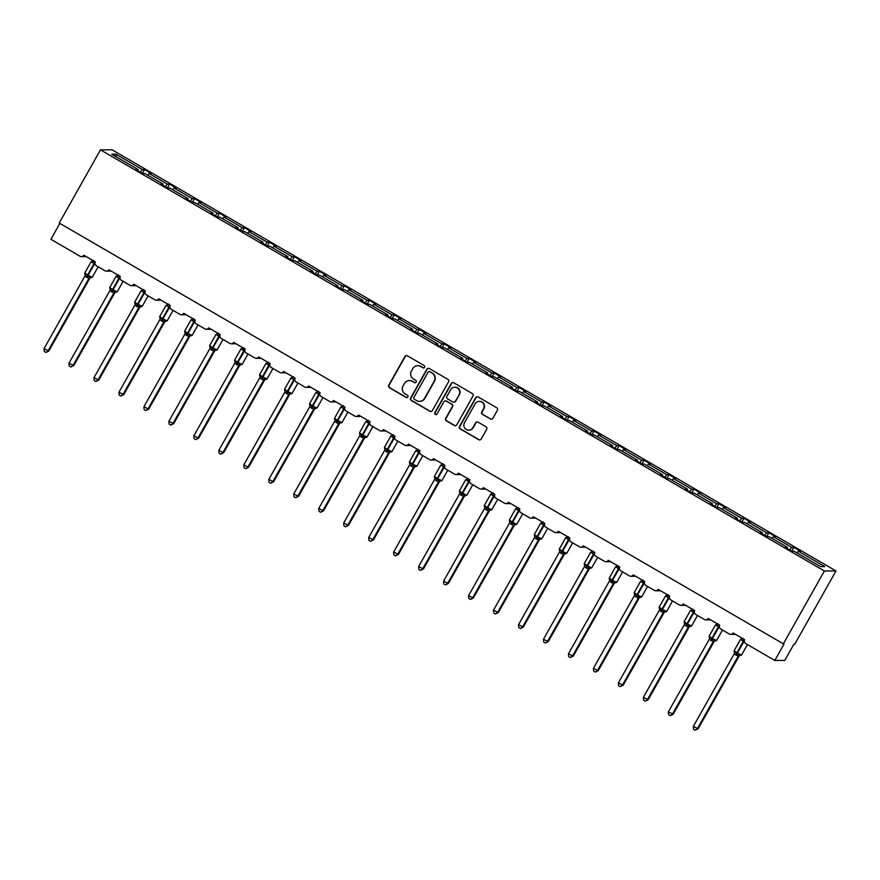 <?xml version="1.0" encoding="UTF-8"?>
<svg xmlns="http://www.w3.org/2000/svg" width="880" height="880" viewBox="0 0 880 880"><rect width="100%" height="100%" fill="white"/><g stroke="black" fill="none" stroke-linecap="round" stroke-linejoin="round"><path stroke-width="1.32" d="M424.567 367.279A1.287 1.265 -90.2 0 0 424.094 365.519L407.396 355.806A1.837 1.815 -90.2 0 0 404.932 356.488L388.74 385.22A1.837 1.815 -90.2 0 0 389.411 387.728L406.098 397.441A1.287 1.265 -90.2 0 0 407.836 396.968A1.287 1.265 -90.2 0 0 407.363 395.208L405.196 393.954A5.885 5.797 -90.2 0 1 403.051 385.924L404.404 383.526A5.885 5.797 -90.2 0 1 412.313 381.337L414.469 382.602A1.287 1.265 -90.2 0 0 416.196 382.118A1.287 1.265 -90.2 0 0 415.723 380.369L413.567 379.104A5.885 5.797 -90.2 0 1 411.422 371.074L412.764 368.676A5.885 5.797 -90.2 0 1 420.673 366.498L422.829 367.752A1.287 1.265 -90.2 0 0 424.567 367.279M490.391 419.034A1.837 1.815 -90.2 0 0 492.855 418.352L497.398 410.289A1.837 1.815 -90.2 0 0 496.727 407.77L478.192 396.99A1.837 1.815 -90.2 0 0 475.717 397.672L459.525 426.404A1.837 1.815 -90.2 0 0 460.196 428.912L478.742 439.703A1.837 1.815 -90.2 0 0 481.206 439.021L486.695 429.286A1.837 1.815 -90.2 0 0 486.024 426.778L478.093 422.158A1.837 1.815 -90.2 0 0 475.618 422.84L472.901 427.669A4.917 4.84 -90.2 0 1 468.71 430.144A4.917 4.84 -90.2 0 1 464.486 422.774L475.145 403.854A4.917 4.84 -90.2 0 1 479.336 401.379A4.917 4.84 -90.2 0 1 483.56 408.749L481.778 411.906A1.837 1.815 -90.2 0 0 482.449 414.414L490.721 419.034A1.837 1.815 -90.2 0 0 491.458 419.265M100.474 149.842L824.384 571.01L836 570.966L112.09 149.809L100.474 149.842L59.235 223.036L783.97 644.193L774.807 660.462L745.668 643.511A2.816 2.772 89.8 0 1 744.645 639.672L733.117 632.962A2.816 2.772 -90.2 0 1 729.344 634.007L720.698 628.98A2.816 2.772 89.8 0 1 719.675 625.141L708.147 618.442A2.816 2.772 -90.2 0 1 704.374 619.476L695.728 614.449A2.816 2.772 89.8 0 1 694.694 610.61L683.177 603.911A2.816 2.772 -90.2 0 1 679.393 604.956L670.758 599.918A2.816 2.772 89.8 0 1 669.724 596.09L658.196 589.38A2.816 2.772 -90.2 0 1 654.423 590.425L645.777 585.387A2.816 2.772 89.8 0 1 644.754 581.559L633.226 574.849A2.816 2.772 -90.2 0 1 629.453 575.894L620.807 570.867A2.816 2.772 89.8 0 1 619.784 567.028L608.256 560.318A2.816 2.772 -90.2 0 1 604.483 561.363L595.837 556.336A2.816 2.772 89.8 0 1 594.803 552.497L583.275 545.787A2.816 2.772 -90.2 0 1 579.502 546.832L570.856 541.805A2.816 2.772 89.8 0 1 569.833 537.966L558.305 531.267A2.816 2.772 -90.2 0 1 554.532 532.301L545.886 527.274A2.816 2.772 89.8 0 1 544.863 523.435L533.335 516.736A2.816 2.772 -90.2 0 1 529.562 517.77L520.916 512.743A2.816 2.772 89.8 0 1 519.882 508.904L508.365 502.205A2.816 2.772 -90.2 0 1 504.581 503.25L495.935 498.212A2.816 2.772 89.8 0 1 494.912 494.384L483.384 487.674A2.816 2.772 -90.2 0 1 479.611 488.719L470.965 483.692A2.816 2.772 89.8 0 1 469.942 479.853L458.414 473.143A2.816 2.772 -90.2 0 1 454.641 474.188L445.995 469.161A2.816 2.772 89.8 0 1 444.972 465.322L433.444 458.612A2.816 2.772 -90.2 0 1 429.66 459.657L421.025 454.63A2.816 2.772 89.8 0 1 419.991 450.791L408.463 444.092A2.816 2.772 -90.2 0 1 404.69 445.126L396.044 440.099A2.816 2.772 89.8 0 1 395.021 436.26L383.493 429.561A2.816 2.772 -90.2 0 1 379.72 430.595L371.074 425.568A2.816 2.772 89.8 0 1 370.051 421.729L358.523 415.03A2.816 2.772 -90.2 0 1 354.75 416.075L346.104 411.037A2.816 2.772 89.8 0 1 345.07 407.209L333.542 400.499A2.816 2.772 -90.2 0 1 329.769 401.544L321.123 396.517A2.816 2.772 89.8 0 1 320.1 392.678L308.572 385.968A2.816 2.772 -90.2 0 1 304.799 387.013L296.153 381.986A2.816 2.772 89.8 0 1 295.13 378.147L283.602 371.437A2.816 2.772 -90.2 0 1 279.829 372.482L271.183 367.455A2.816 2.772 89.8 0 1 270.149 363.616L258.632 356.906A2.816 2.772 -90.2 0 1 254.848 357.951L246.202 352.924A2.816 2.772 89.8 0 1 245.179 349.085L233.651 342.386A2.816 2.772 -90.2 0 1 229.878 343.42L221.232 338.393A2.816 2.772 89.8 0 1 220.209 334.554L208.681 327.855A2.816 2.772 -90.2 0 1 204.908 328.9L196.262 323.862A2.816 2.772 89.8 0 1 195.239 320.034L183.711 313.324A2.816 2.772 -90.2 0 1 179.927 314.369L171.292 309.342A2.816 2.772 89.8 0 1 170.258 305.503L158.73 298.793A2.816 2.772 -90.2 0 1 154.957 299.838L146.311 294.811A2.816 2.772 89.8 0 1 145.288 290.972L133.76 284.262A2.816 2.772 -90.2 0 1 129.987 285.307L121.341 280.28A2.816 2.772 89.8 0 1 120.318 276.441L108.79 269.731A2.816 2.772 -90.2 0 1 105.017 270.776L96.371 265.749A2.816 2.772 89.8 0 1 95.337 261.91L83.82 255.211A2.816 2.772 -90.2 0 1 80.036 256.245L50.908 239.294L59.862 223.399M824.384 571.01L783.145 644.193M448.536 381.854A1.837 1.815 -90.2 0 0 447.865 379.346L429.319 368.555A1.837 1.815 -90.2 0 0 426.844 369.237L410.652 397.98A1.837 1.815 -90.2 0 0 411.323 400.488L429.869 411.268A1.837 1.815 -90.2 0 0 432.344 410.586L448.536 381.854M453.75 382.767L472.296 393.558A1.837 1.815 -90.2 0 1 472.967 396.066L456.775 424.809A1.837 1.815 -90.2 0 1 454.3 425.491L446.369 420.871A1.837 1.815 -90.2 0 1 445.698 418.363L452.265 406.703A1.837 1.815 -90.2 0 0 451.594 404.195L446.325 401.137A1.837 1.815 -90.2 0 0 443.861 401.819L437.019 413.952A1.287 1.265 -90.2 0 1 435.919 414.601A1.287 1.265 -90.2 0 1 434.819 412.665L451.286 383.449A1.837 1.815 -90.2 0 1 453.75 382.767M797.049 552.926L798.347 551.232L824.758 566.599L820.578 566.621L794.167 551.254L791.934 551.254L785.213 547.349L787.435 547.338L787.05 548.416M791.703 551.122L793.848 547.316L791.626 547.327L773.366 536.701L772.068 538.395M789.635 549.912L791.626 547.327M787.435 547.338L769.186 536.723L766.964 536.734L760.243 532.818L762.465 532.807L762.08 533.885M766.733 536.591L768.867 532.785L766.645 532.796L748.396 522.181L747.098 523.864M764.654 535.392L766.645 532.796M762.465 532.807L744.216 522.192L741.994 522.203L735.273 518.287L737.495 518.276L737.11 519.354M741.752 522.06L743.897 518.254L741.675 518.265L723.426 507.65L722.128 509.344M739.684 520.861L741.675 518.265M737.495 518.276L719.246 507.661L717.024 507.672L710.292 503.756L712.514 503.756L712.129 504.823M716.782 507.529L718.927 503.723L716.705 503.734L698.456 493.119L697.158 494.813M714.714 506.33L716.705 503.734M712.514 503.756L694.265 493.13L692.043 493.141L685.322 489.225L687.544 489.225L687.159 490.303M691.812 492.998L693.957 489.203L691.724 489.203L673.475 478.588L672.177 480.282M689.744 491.799L691.724 489.203M687.544 489.225L669.295 478.599L667.073 478.61L660.352 474.705L662.574 474.694L662.189 475.772M666.831 478.478L668.976 474.672L666.754 474.672L648.505 464.057L647.207 465.751M664.763 477.268L666.754 474.672M662.574 474.694L644.325 464.079L642.103 464.079L635.371 460.174L637.604 460.163L637.208 461.241M641.861 463.947L644.006 460.141L641.784 460.152L623.535 449.526L622.237 451.22M639.793 462.737L641.784 460.152M637.604 460.163L619.355 449.548L617.122 449.548L610.401 445.643L612.623 445.632L612.238 446.71M616.891 449.416L619.036 445.61L616.803 445.621L598.554 435.006L597.256 436.689M614.823 448.206L616.803 445.621M612.623 445.632L594.374 435.017L592.152 435.028L585.431 431.112L587.653 431.101L587.268 432.179M591.91 434.885L594.055 431.079L591.833 431.09L573.584 420.475L572.286 422.169M589.842 433.686L591.833 431.09M587.653 431.101L569.404 420.486L567.182 420.497L560.461 416.581L562.683 416.57L562.287 417.648M566.94 420.354L569.085 416.548L566.863 416.559L548.614 405.944L547.316 407.638M564.872 419.155L566.863 416.559M562.683 416.57L544.434 405.955L542.201 405.966L535.48 402.05L537.702 402.05L537.317 403.117M541.97 405.823L544.115 402.028L541.893 402.028L523.644 391.413L522.335 393.107M539.902 404.624L541.893 402.028M537.702 402.05L519.453 391.424L517.231 391.435L510.51 387.53L512.732 387.519L512.347 388.597M517 391.303L519.134 387.497L516.912 387.497L498.663 376.882L497.365 378.576M514.921 390.093L516.912 387.497M512.732 387.519L494.483 376.904L492.261 376.904L485.54 372.999L487.762 372.988L487.377 374.066M492.019 376.772L494.164 372.966L491.942 372.977L473.693 362.351L472.395 364.045M489.951 375.562L491.942 372.977M487.762 372.988L469.513 362.373L467.291 362.373L460.559 358.468L462.792 358.457L462.396 359.535M467.049 362.241L469.194 358.435L466.972 358.446L448.723 347.831L447.425 349.514M464.981 361.031L466.972 358.446M462.792 358.457L444.532 347.842L442.31 347.853L435.589 343.937L437.811 343.926L437.426 345.004M442.079 347.71L444.224 343.904L441.991 343.915L423.742 333.3L422.444 334.994M440.011 346.511L441.991 343.915M437.811 343.926L419.562 333.311L417.34 333.322L410.619 329.406L412.841 329.395L412.456 330.473M417.098 333.179L419.243 329.373L417.021 329.384L398.772 318.769L397.474 320.463M415.03 331.98L417.021 329.384M412.841 329.395L394.592 318.78L392.37 318.791L385.638 314.875L387.871 314.875L387.475 315.942M392.128 318.648L394.273 314.842L392.051 314.853L373.802 304.238L372.504 305.932M390.06 317.449L392.051 314.853M387.871 314.875L369.622 304.249L367.389 304.26L360.668 300.344L362.89 300.344L362.505 301.422M367.158 304.128L369.303 300.322L367.07 300.322L348.821 289.707L347.523 291.401M365.09 302.918L367.07 300.322M362.89 300.344L344.641 289.729L342.419 289.729L335.698 285.824L337.92 285.813L337.535 286.891M342.177 289.597L344.322 285.791L342.1 285.802L323.851 275.176L322.553 276.87M340.109 288.387L342.1 285.802M337.92 285.813L319.671 275.198L317.449 275.198L310.728 271.293L312.95 271.282L312.565 272.36M317.207 275.066L319.352 271.26L317.13 271.271L298.881 260.645L297.583 262.339M315.139 273.856L317.13 271.271M312.95 271.282L294.701 260.667L292.468 260.678L285.747 256.762L287.969 256.751L287.584 257.829M292.237 260.535L294.382 256.729L292.16 256.74L273.911 246.125L272.602 247.819M290.169 259.336L292.16 256.74M287.969 256.751L269.72 246.136L267.498 246.147L260.777 242.231L262.999 242.22L262.614 243.298M267.267 246.004L269.401 242.198L267.179 242.209L248.93 231.594L247.632 233.288M265.199 244.805L267.179 242.209M262.999 242.22L244.75 231.605L242.528 231.616L235.807 227.7L238.029 227.7L237.644 228.767M242.286 231.473L244.431 227.667L242.209 227.678L223.96 217.063L222.662 218.757M240.218 230.274L242.209 227.678M238.029 227.7L219.78 217.074L217.558 217.085L210.826 213.169L213.059 213.169L212.663 214.247M217.316 216.942L219.461 213.147L217.239 213.147L198.99 202.532L197.692 204.226M215.248 215.743L217.239 213.147M213.059 213.169L194.799 202.543L192.577 202.554L185.856 198.649L188.078 198.638L187.693 199.716M192.346 202.422L194.491 198.616L192.258 198.627L174.009 188.001L172.711 189.695M190.278 201.212L192.258 198.627M188.078 198.638L169.829 188.023L167.607 188.023L160.886 184.118L163.108 184.107L162.723 185.185M167.365 187.891L169.51 184.085L167.288 184.096L149.039 173.47L151.261 173.47L144.54 169.554L142.318 169.565L115.907 154.198L116.27 156.86M165.297 186.681L167.288 184.096M163.108 184.107L144.859 173.492L142.637 173.503L135.905 169.587L138.138 169.576L137.742 170.654M142.395 173.36L144.54 169.554M140.327 172.161L142.318 169.565M774.807 660.462L784.762 660.429L793.925 644.16L794.761 644.16L836 570.966M793.848 547.316L800.569 551.232L798.347 551.232M768.867 532.785L775.599 536.701L773.366 536.701M743.897 518.254L750.618 522.17L748.396 522.181M718.927 503.723L725.648 507.639L723.426 507.65M693.957 489.203L700.678 493.108L698.456 493.119M668.976 474.672L675.697 478.577L673.475 478.588M644.006 460.141L650.727 464.046L648.505 464.057M619.036 445.61L625.757 449.526L623.535 449.526M594.055 431.079L600.787 434.995L598.554 435.006M569.085 416.548L575.806 420.464L573.584 420.475M544.115 402.028L550.836 405.933L548.614 405.944M519.134 387.497L525.866 391.402L523.644 391.413M494.164 372.966L500.885 376.871L498.663 376.882M469.194 358.435L475.915 362.351L473.693 362.351M444.224 343.904L450.945 347.82L448.723 347.831M419.243 329.373L425.964 333.289L423.742 333.3M394.273 314.842L400.994 318.758L398.772 318.769M369.303 300.322L376.024 304.227L373.802 304.238M344.322 285.791L351.054 289.696L348.821 289.707M319.352 271.26L326.073 275.176L323.851 275.176M294.382 256.729L301.103 260.645L298.881 260.645M269.401 242.198L276.133 246.114L273.911 246.125M244.431 227.667L251.152 231.583L248.93 231.594M219.461 213.147L226.182 217.052L223.96 217.063M194.491 198.616L201.212 202.521L198.99 202.532M169.51 184.085L176.231 188.001L174.009 188.001M138.138 169.576L111.716 154.209L115.907 154.198M147.741 175.164L149.039 173.47M423.632 367.906A1.287 1.265 -90.2 0 1 423.17 367.752L421.003 366.498A5.885 5.797 -90.2 0 0 418.11 365.717L417.769 365.717M409.409 380.567L409.739 380.567A5.885 5.797 -90.2 0 1 412.643 381.337L414.799 382.602A1.287 1.265 -90.2 0 0 415.272 382.756M406.659 355.564A1.837 1.815 -90.2 0 0 405.262 356.488L389.07 385.22A1.837 1.815 -90.2 0 0 389.741 387.728L406.439 397.441A1.287 1.265 -90.2 0 0 406.901 397.606M428.582 368.324A1.837 1.815 -90.2 0 0 427.174 369.237L410.982 397.969A1.837 1.815 -90.2 0 0 411.664 400.488L430.199 411.268A1.837 1.815 -90.2 0 0 430.936 411.51M429.792 371.8A1.287 1.265 -90.2 0 0 428.054 372.273L413.842 397.496A1.287 1.265 -90.2 0 0 414.315 399.256L416.592 400.587A5.885 5.797 -90.2 0 0 424.501 398.398L434.214 381.161A5.885 5.797 -90.2 0 0 432.069 373.12L430.122 371.8A1.287 1.265 -90.2 0 0 429.484 371.624L429.154 371.624M419.496 401.357L419.826 401.357A5.885 5.797 -90.2 0 0 424.831 398.398L424.501 398.398M430.122 371.8L432.399 373.12A5.885 5.797 -90.2 0 1 434.544 381.15L424.831 398.398M445.423 400.895L445.753 400.895A1.837 1.815 -90.2 0 1 446.655 401.137L451.924 404.195A1.837 1.815 -90.2 0 1 452.595 406.703L446.028 418.363A1.837 1.815 -90.2 0 0 446.699 420.871L454.63 425.491A1.837 1.815 -90.2 0 0 455.378 425.722M453.013 382.536A1.837 1.815 -90.2 0 0 451.616 383.449L435.149 412.665A1.287 1.265 -90.2 0 0 436.095 414.59M459.074 394.614A4.917 4.84 -90.2 0 0 454.861 387.244A4.917 4.84 -90.2 0 0 450.67 389.719L446.919 396.385A1.837 1.815 -90.2 0 0 447.59 398.904L452.848 401.962A1.837 1.815 -90.2 0 0 455.323 401.28L459.404 394.614A4.917 4.84 -90.2 0 0 455.191 387.244L454.861 387.244M453.761 402.204L454.091 402.204A1.837 1.815 -90.2 0 0 455.653 401.28L455.323 401.28M459.404 394.614L455.653 401.28M479.336 401.379L479.666 401.379A4.917 4.84 -90.2 0 1 483.89 408.749L482.108 411.906A1.837 1.815 -90.2 0 0 482.779 414.414L490.721 419.034M468.71 430.144L469.04 430.144A4.917 4.84 -90.2 0 0 473.231 427.669L472.901 427.669M477.345 421.916A1.837 1.815 -90.2 0 0 475.948 422.84L473.231 427.669M477.444 396.748A1.837 1.815 -90.2 0 0 476.047 397.672L459.855 426.404A1.837 1.815 -90.2 0 0 460.526 428.912L479.072 439.703A1.837 1.815 -90.2 0 0 479.809 439.934M48.829 351.021L45.859 352.44L48.004 351.021L88.913 278.432L84.909 276.1L44 348.689L48.829 351.021L89.694 278.498L88.869 278.509A2.057 1.991 175.3 0 1 90.739 277.541L87.23 275.759L93.962 263.637L91.234 261.635M89.738 278.421L89.694 278.498A2.057 1.881 50.3 0 1 90.123 277.948L92.257 277.277L98.164 266.794M85.503 274.142L87.23 275.759L86.526 277.365M84.821 273.02L88.033 275.297L94.952 263.186L91.905 262.119L92.686 261.393M93.687 260.513L91.905 262.119M88.913 278.432L90.475 276.826M85.316 273.823L85.162 274.989A2.057 1.991 175.3 0 1 85.162 275.165M45.859 352.44L44.264 351.505L44 348.689M73.81 365.552L70.829 366.96L72.974 365.552L113.883 292.952L109.879 290.631L68.97 363.22L73.81 365.552L114.664 293.029L113.839 293.04A2.057 1.991 175.3 0 1 115.709 292.072L112.2 290.279L118.943 278.168L116.215 276.166M114.708 292.952L114.664 293.029A2.057 1.881 50.3 0 1 115.104 292.479A2.057 1.881 50.3 0 1 115.104 292.468L117.227 291.808L123.134 281.325M110.484 288.673L112.2 290.279L111.507 291.896M109.791 287.551L113.003 289.828L119.922 277.717L116.886 276.65L117.667 275.924M118.657 275.044L116.886 276.65M113.883 292.952L115.456 291.357M110.286 288.343L110.132 289.52A2.057 1.991 175.3 0 1 110.143 289.696M70.829 366.96L69.234 366.036L68.97 363.22M98.78 380.072L95.81 381.491L97.944 380.083L138.853 307.483L134.849 305.151L93.951 377.751L98.78 380.072L139.645 307.549L138.809 307.571A2.057 1.991 175.3 0 1 140.679 306.603L137.181 304.81L143.913 292.699L141.185 290.686M139.689 307.483L139.645 307.549A2.057 1.881 50.3 0 1 140.074 306.999L142.197 306.339L148.104 295.856M135.454 303.193L137.181 304.81L136.477 306.416M134.772 302.082L137.973 304.359L144.903 292.248L141.856 291.17L142.637 290.444M143.627 289.575L141.856 291.17M138.853 307.483L140.426 305.877M135.256 302.874L135.102 304.051A2.057 1.991 175.3 0 1 135.113 304.216M95.81 381.491L94.204 380.567L93.951 377.751M123.75 394.603L120.78 396.022L122.925 394.603L163.79 322.091L159.819 319.682L118.921 392.282L123.75 394.603L164.615 322.08L163.79 322.102A2.057 1.991 175.3 0 1 165.649 321.134L162.151 319.341L168.883 307.23L166.155 305.217M164.659 322.014L164.615 322.08A2.057 1.881 50.3 0 1 165.044 321.53L167.178 320.87L173.085 310.376M160.424 317.724L162.151 319.341L161.447 320.947M159.742 316.602L162.954 318.89L169.873 306.768L166.826 305.701L167.607 304.975M168.608 304.095L166.826 305.701M163.823 322.014L165.396 320.408M160.237 317.405L160.083 318.582A2.057 1.991 175.3 0 1 160.083 318.747M120.78 396.022L119.174 395.087L118.921 392.282M148.72 409.134L145.75 410.553L147.895 409.134L188.804 336.545L184.8 334.213L143.891 406.813L148.72 409.134L189.585 336.611L188.76 336.622A2.057 1.991 175.3 0 1 190.63 335.665L187.121 333.872L193.864 321.75L191.136 319.748M189.629 336.545L189.585 336.611A2.057 1.881 50.3 0 1 190.025 336.061L192.148 335.39L198.055 324.907M185.394 332.255L187.121 333.872L186.428 335.478M184.712 331.133L187.924 333.421L194.843 321.299L191.807 320.232L192.588 319.506M193.578 318.626L191.807 320.232M188.804 336.545L190.366 334.939M185.207 331.936L185.053 333.102A2.057 1.991 175.3 0 1 185.053 333.278M145.75 410.553L144.155 409.618L143.891 406.813M173.701 423.665L170.72 425.084L172.865 423.665L213.774 351.076L209.77 348.744L168.861 421.333L173.701 423.665L214.566 351.142L213.73 351.142M210.375 346.786L212.102 348.403L218.834 336.281L216.106 334.279M211.398 350.009L212.102 348.403L215.6 350.196A2.057 1.991 175.3 0 0 213.73 351.153M209.693 345.664L212.894 347.952L219.846 335.808L216.777 334.763L217.558 334.037M218.548 333.157L216.777 334.763M213.774 351.076L215.347 349.47M210.177 346.467L210.023 347.633A2.057 1.991 175.3 0 1 210.034 347.809M170.72 425.084L169.125 424.149L168.861 421.333M198.671 438.196L195.701 439.615L197.846 438.196L238.744 365.607L234.74 363.275L193.842 435.864L198.671 438.196L239.536 365.673L238.711 365.684A2.057 1.991 175.3 0 1 240.57 364.716L237.072 362.934L243.804 350.812L241.076 348.81M239.58 365.596L239.536 365.673A2.057 1.881 50.3 0 1 239.965 365.123L242.099 364.452L248.006 353.969M235.345 361.317L237.072 362.934L236.368 364.54M234.663 360.195L237.875 362.483L244.816 350.328L241.747 349.294L242.528 348.568M243.529 347.688L241.747 349.294M238.744 365.607L240.317 364.001M235.158 360.998L234.993 362.164A2.057 1.991 175.3 0 1 235.004 362.34M195.701 439.615L194.095 438.68L193.842 435.864M223.641 452.727L220.671 454.135L222.816 452.727L263.725 380.127L259.721 377.806L218.812 450.395L223.641 452.727L264.506 380.204L263.681 380.215A2.057 1.991 175.3 0 1 265.551 379.247L262.042 377.454L268.774 365.343L266.046 363.341M264.55 380.127L264.506 380.204A2.057 1.881 50.3 0 1 264.946 379.654L267.069 378.983L272.976 368.5M260.315 375.848L262.042 377.454L261.349 379.071M259.633 374.726L262.845 377.003L269.797 364.859L266.717 363.825L267.498 363.099M268.499 362.219L266.717 363.825M263.725 380.127L265.287 378.532M260.128 375.529L259.974 376.695A2.057 1.991 175.3 0 1 259.974 376.871M220.671 454.135L219.076 453.211L218.812 450.395M248.622 467.247L245.641 468.666L247.786 467.258L288.695 394.658L284.691 392.326L243.782 464.926L248.622 467.247L289.487 394.735L288.651 394.746A2.057 1.991 175.3 0 1 290.521 393.778L287.023 391.985L293.755 379.874L291.027 377.872M289.52 394.658L289.487 394.735A2.057 1.881 50.3 0 1 289.916 394.174L292.039 393.514L297.946 383.031M285.296 390.368L287.023 391.985L286.319 393.591M284.614 389.257L287.815 391.534L294.734 379.423L291.698 378.345L292.479 377.619M293.469 376.75L291.698 378.345M288.695 394.658L290.268 393.052M285.098 390.049L284.944 391.226A2.057 1.991 175.3 0 1 284.955 391.391M245.641 468.666L244.046 467.742L243.782 464.926M273.592 481.778L270.622 483.197L272.767 481.789L313.665 409.189L309.661 406.857L268.763 479.457L273.592 481.778L314.457 409.255L313.621 409.277A2.057 1.991 175.3 0 1 315.491 408.309L311.993 406.516L318.725 394.405L315.997 392.392M314.501 409.189L314.457 409.255A2.057 1.881 50.3 0 1 314.886 408.705L317.02 408.045L322.927 397.562M310.266 404.899L311.993 406.516L311.289 408.122M309.584 403.777L312.785 406.065L319.715 393.954L316.668 392.876L317.449 392.15M318.45 391.27L316.668 392.876M313.665 409.189L315.238 407.583M310.079 404.58L309.914 405.757A2.057 1.991 175.3 0 1 309.925 405.922M270.622 483.197L269.016 482.273L268.763 479.457M298.562 496.309L295.592 497.728L297.737 496.309L338.646 423.72L334.642 421.388L293.733 493.988L298.562 496.309L339.427 423.786L338.602 423.797A2.057 1.991 175.3 0 1 340.472 422.84L336.963 421.047L343.695 408.925L340.967 406.923M339.471 423.72L339.427 423.786A2.057 1.881 50.3 0 1 339.856 423.236L341.99 422.565L347.897 412.082M335.236 419.43L336.963 421.047L336.259 422.653M334.554 418.308L337.766 420.596L344.685 408.474L341.638 407.407L342.419 406.681M343.42 405.801L341.638 407.407M338.646 423.72L340.208 422.114M335.049 419.111L334.895 420.277A2.057 1.991 175.3 0 1 334.895 420.453M295.592 497.728L293.997 496.793L293.733 493.988M323.543 510.84L320.562 512.259L322.707 510.84L363.616 438.251L359.612 435.919L318.703 508.519L323.543 510.84L364.397 438.317L363.572 438.317M360.206 433.961L361.933 435.578L368.676 423.456L365.948 421.454M361.24 437.184L361.933 435.578L365.442 437.371A2.057 1.991 175.3 0 0 363.572 438.328M359.524 432.839L362.736 435.127L369.655 423.005L366.619 421.938L367.4 421.212M368.39 420.332L366.619 421.938M363.616 438.251L365.189 436.645M360.019 433.642L359.865 434.808A2.057 1.991 175.3 0 1 359.876 434.984M320.562 512.259L318.967 511.324L318.703 508.519M348.513 525.371L345.543 526.79L347.677 525.371L388.586 452.782L384.582 450.45L343.684 523.039L348.513 525.371L389.378 452.848L388.542 452.859A2.057 1.991 175.3 0 1 390.412 451.902L386.914 450.109L393.646 437.987L390.918 435.985M385.187 448.492L386.914 450.109L386.21 451.715M384.505 447.37L387.706 449.658L394.636 437.536L391.589 436.469L392.37 435.743M393.36 434.863L391.589 436.469M388.586 452.782L390.159 451.176M384.989 448.173L384.835 449.339A2.057 1.991 175.3 0 1 384.846 449.515M345.543 526.79L343.937 525.855L343.684 523.039M373.483 539.902L370.513 541.31L372.658 539.902L413.523 467.379L409.552 464.981L368.654 537.57L373.483 539.902L414.348 467.379L413.523 467.39A2.057 1.991 175.3 0 1 415.382 466.422L411.884 464.629L418.616 452.518L415.888 450.516M410.157 463.023L411.884 464.629L411.18 466.246M409.475 461.901L412.687 464.178L419.606 452.067L416.559 451L417.34 450.274M418.341 449.394L416.559 451M413.556 467.302L415.129 465.707M409.97 462.704L409.816 463.87A2.057 1.991 175.3 0 1 409.816 464.046M370.513 541.31L368.907 540.386L368.654 537.57M398.453 554.422L395.483 555.841L397.628 554.433L438.537 481.833L434.533 479.501L393.624 552.101L398.453 554.422L439.318 481.91L438.493 481.921A2.057 1.991 175.3 0 1 440.363 480.953L436.854 479.16L443.597 467.049L440.858 465.047M435.127 477.543L436.854 479.16L436.161 480.766M434.445 476.432L437.657 478.709L444.576 466.598L441.54 465.52L442.31 464.794M443.311 463.925L441.54 465.52M438.537 481.833L440.099 480.227M434.94 477.224L434.786 478.401A2.057 1.991 175.3 0 1 434.786 478.577M395.483 555.841L393.888 554.917L393.624 552.101M423.434 568.953L420.453 570.372L422.598 568.964L463.507 496.364L459.503 494.032L418.594 566.632L423.434 568.953L464.299 496.43L463.463 496.452A2.057 1.991 175.3 0 1 465.333 495.484L461.835 493.691L468.567 481.58L465.839 479.567M460.108 492.074L461.835 493.691L461.131 495.297M459.426 490.952L462.627 493.24L469.546 481.129L466.51 480.051L467.291 479.325M468.281 478.445L466.51 480.051M463.507 496.364L465.08 494.758M459.91 491.755L459.756 492.932A2.057 1.991 175.3 0 1 459.767 493.097M420.453 570.372L418.858 569.448L418.594 566.632M448.404 583.484L445.434 584.903L447.579 583.484L488.444 510.972L484.473 508.563L443.575 581.163L448.404 583.484L489.269 510.961L488.444 510.972A2.057 1.991 175.3 0 1 490.303 510.015L486.805 508.222L493.537 496.111L490.809 494.098M489.313 510.895L489.269 510.961A2.057 1.881 50.3 0 1 489.698 510.411L491.832 509.751L497.739 499.257M485.078 506.605L486.805 508.222L486.101 509.828M484.396 505.483L487.608 507.771L494.527 495.649L491.48 494.582L492.261 493.856M493.262 492.976L491.48 494.582M488.477 510.895L490.05 509.289M484.891 506.286L484.726 507.463A2.057 1.991 175.3 0 1 484.737 507.628M445.434 584.903L443.828 583.968L443.575 581.163M473.374 598.015L470.404 599.434L472.549 598.015L513.458 525.426L509.454 523.094L468.545 595.694L473.374 598.015L514.239 525.492L513.414 525.492M510.048 521.136L511.775 522.753L518.507 510.631L515.779 508.629M511.082 524.359L511.775 522.753L515.284 524.546A2.057 1.991 175.3 0 0 513.414 525.503M509.366 520.014L512.578 522.302L519.497 510.18L516.45 509.113L517.231 508.387M518.232 507.507L516.45 509.113M513.458 525.426L515.02 523.82M509.861 520.817L509.707 521.983A2.057 1.991 175.3 0 1 509.707 522.159M470.404 599.434L468.809 598.499L468.545 595.694M498.355 612.546L495.374 613.965L497.519 612.546L538.428 539.957L534.424 537.625L493.515 610.214L498.355 612.546L539.22 540.023L538.384 540.034A2.057 1.991 175.3 0 1 540.254 539.077L536.756 537.284L543.488 525.162L540.76 523.16M539.253 539.946L539.22 540.023A2.057 1.881 50.3 0 1 539.649 539.473L541.772 538.802L547.679 528.319M535.029 535.667L536.756 537.284L536.052 538.89M534.336 534.545L537.548 536.833L544.467 524.711L541.431 523.644L542.212 522.918M543.202 522.038L541.431 523.644M538.428 539.957L540.001 538.351M534.831 535.348L534.677 536.514A2.057 1.991 175.3 0 1 534.688 536.69M495.374 613.965L493.779 613.03L493.515 610.214M523.325 627.077L520.355 628.485L522.5 627.077L563.398 554.477L559.394 552.156L518.496 624.745L523.325 627.077L564.19 554.554L563.354 554.565A2.057 1.991 175.3 0 1 565.224 553.597L561.726 551.804L568.458 539.693L565.73 537.691M564.234 554.477L564.19 554.554A2.057 1.881 50.3 0 1 564.619 554.004L566.742 553.333L572.66 542.85M559.999 550.198L561.726 551.804L561.022 553.421M559.317 549.076L562.518 551.353L569.47 539.209L566.401 538.175L567.182 537.449M568.183 536.569L566.401 538.175M563.398 554.477L564.971 552.882M559.812 549.879L559.647 551.045A2.057 1.991 175.3 0 1 559.658 551.221M520.355 628.485L518.749 627.561L518.496 624.745M548.295 641.597L545.325 643.016L547.47 641.608L588.379 569.008L584.364 566.676L543.466 639.276L548.295 641.597L589.16 569.085L588.335 569.096A2.057 1.991 175.3 0 1 590.205 568.128L586.696 566.335L593.428 554.224L590.7 552.222M589.204 569.008L589.16 569.085A2.057 1.881 50.3 0 1 589.589 568.524L591.723 567.864L597.63 557.381M584.969 564.729L586.696 566.335L585.992 567.952M584.287 563.607L587.499 565.884L594.418 553.773L591.371 552.695L592.152 551.969M593.153 551.1L591.371 552.695M588.379 569.008L589.941 567.413M584.782 564.399L584.628 565.576A2.057 1.991 175.3 0 1 584.628 565.752M545.325 643.016L543.73 642.092L543.466 639.276M573.276 656.128L570.295 657.547L572.44 656.139L613.349 583.539L609.345 581.207L568.436 653.807L573.276 656.128L614.13 583.605L613.305 583.627A2.057 1.991 175.3 0 1 615.175 582.659L611.666 580.866L618.409 568.755L615.681 566.742M614.174 583.539L614.13 583.605A2.057 1.881 50.3 0 1 614.57 583.055L616.693 582.395L622.6 571.912M609.939 579.249L611.666 580.866L610.973 582.472M609.257 578.127L612.469 580.415L619.388 568.304L616.352 567.226L617.133 566.5M618.123 565.631L616.352 567.226M613.349 583.539L614.922 581.933M609.752 578.93L609.598 580.107A2.057 1.991 175.3 0 1 609.609 580.272M570.295 657.547L568.7 656.623L568.436 653.807M598.246 670.659L595.276 672.078L597.41 670.659L638.319 598.07L634.315 595.738L593.417 668.338L598.246 670.659L639.111 598.136L638.275 598.147A2.057 1.991 175.3 0 1 640.145 597.19L636.647 595.397L643.379 583.286L640.651 581.273M639.155 598.07L639.111 598.136A2.057 1.881 50.3 0 1 639.54 597.586L641.663 596.926L647.57 586.432M634.92 593.78L636.647 595.397L635.943 597.003M634.238 592.658L637.439 594.946L644.369 582.824L641.322 581.757L642.103 581.031M643.093 580.151L641.322 581.757M638.319 598.07L639.892 596.464M634.722 593.461L634.568 594.638A2.057 1.991 175.3 0 1 634.579 594.803M595.276 672.078L593.67 671.143L593.417 668.338M623.216 685.19L620.246 686.609L622.391 685.19L663.289 612.601L659.285 610.269L618.387 682.869L623.216 685.19L664.081 612.667L663.256 612.667M659.89 608.311L661.617 609.928L668.349 597.806L665.621 595.804M660.913 611.534L661.617 609.928L665.115 611.721A2.057 1.991 175.3 0 0 663.256 612.678M659.208 607.189L662.42 609.477L669.361 597.333L666.292 596.288L667.073 595.562M668.074 594.682L666.292 596.288M663.289 612.601L664.862 610.995M659.703 607.992L659.549 609.158A2.057 1.991 175.3 0 1 659.549 609.334M620.246 686.609L618.64 685.674L618.387 682.869M648.186 699.721L645.216 701.14L647.361 699.721L688.27 627.132L684.266 624.8L643.357 697.389L648.186 699.721L689.051 627.198L688.226 627.209A2.057 1.991 175.3 0 1 690.096 626.252L686.587 624.459L693.33 612.337L690.591 610.335M689.095 627.121L689.051 627.198A2.057 1.881 50.3 0 1 689.491 626.648L691.614 625.977L697.521 615.494M684.86 622.842L686.587 624.459L685.894 626.065M684.178 621.72L687.39 624.008L694.342 611.853L691.273 610.819L692.043 610.093M693.044 609.213L691.273 610.819M688.27 627.132L689.832 625.526M684.673 622.523L684.519 623.689A2.057 1.991 175.3 0 1 684.519 623.865M645.216 701.14L643.621 700.205L643.357 697.389M673.167 714.252L670.186 715.671L672.331 714.252L713.24 641.652L709.236 639.331L668.327 711.92L673.167 714.252L714.032 641.729L713.196 641.74A2.057 1.991 175.3 0 1 715.066 640.772L711.568 638.99L718.3 626.868L715.572 624.866M714.065 641.652L714.032 641.729A2.057 1.881 50.3 0 1 714.461 641.179L716.584 640.508L722.491 630.025M709.841 637.373L711.568 638.99L710.864 640.596M709.159 636.251L712.36 638.528L719.312 626.384L716.243 625.35L717.024 624.624M718.014 623.744L716.243 625.35M713.24 641.652L714.813 640.057M709.643 637.054L709.489 638.22A2.057 1.991 175.3 0 1 709.5 638.396M670.186 715.671L668.591 714.736L668.327 711.92M698.137 728.783L695.167 730.191L697.312 728.783L738.21 656.183L734.206 653.862L693.308 726.451L698.137 728.783L739.002 656.26L738.177 656.271A2.057 1.991 175.3 0 1 740.036 655.303L736.538 653.51L743.27 641.399L740.542 639.397M739.046 656.183L739.002 656.26A2.057 1.881 50.3 0 1 739.431 655.699L741.565 655.039L747.472 644.556M734.811 651.904L736.538 653.51L735.834 655.127M734.129 650.782L737.341 653.059L744.26 640.948L741.213 639.881L741.994 639.144M742.995 638.275L741.213 639.881M738.21 656.183L739.783 654.588M734.624 651.574L734.459 652.751A2.057 1.991 175.3 0 1 734.47 652.927M695.167 730.191L693.561 729.267L693.308 726.451M87.01 277.64L88.033 275.297L92.257 277.277M95.161 264.33L93.962 263.637L95.249 261.855M84.887 274.142A2.057 1.991 175.3 0 1 85.162 274.989L84.755 273.042L91.168 261.657L93.302 260.986A2.057 1.881 50.3 0 1 92.07 261.393M111.98 292.171L113.003 289.828L117.227 291.808M120.131 278.85L118.943 278.168L120.219 276.386M118.261 275.528A2.057 1.881 50.3 0 1 117.04 275.924M109.857 288.673A2.057 1.991 175.3 0 1 110.132 289.52L109.725 287.573L116.138 276.188L118.272 275.517M136.961 306.702L137.973 304.359L142.197 306.339M145.112 293.381L143.913 292.699L145.2 290.917M134.827 303.204A2.057 1.991 175.3 0 1 135.102 304.051L134.695 302.104L141.119 290.719L143.242 290.048A2.057 1.881 50.3 0 1 142.01 290.455M161.931 321.233L162.954 318.89L167.178 320.87M170.082 307.912L168.883 307.23L170.17 305.448M168.201 304.59A2.057 1.881 50.3 0 1 166.991 304.975M159.808 317.724A2.057 1.991 175.3 0 1 160.083 318.571L159.676 316.635L166.089 305.25L168.223 304.579M186.901 335.753L187.924 333.421L192.148 335.39M195.052 322.443L193.864 321.75L195.14 319.979M193.182 319.121A2.057 1.881 50.3 0 1 191.961 319.506M184.778 332.255A2.057 1.991 175.3 0 1 185.053 333.102L184.646 331.155L191.059 319.77L193.193 319.11M211.882 350.284L212.894 347.952L217.118 349.921L214.995 350.592A2.057 1.881 50.3 0 0 214.555 351.153M220.033 336.974L218.834 336.281L220.11 334.51M218.152 333.641A2.057 1.881 50.3 0 1 216.931 334.037M209.748 346.786A2.057 1.991 175.3 0 1 210.023 347.633L209.616 345.686L216.04 334.301L218.163 333.641M236.852 364.815L237.875 362.483L242.099 364.452M245.003 351.505L243.804 350.812L245.091 349.03M243.122 348.172A2.057 1.881 50.3 0 1 241.912 348.568M234.718 361.317A2.057 1.991 175.3 0 1 234.993 362.164L234.597 360.217L241.01 348.832L243.133 348.161M261.822 379.346L262.845 377.003L267.069 378.983M269.973 366.025L268.774 365.343L270.061 363.561M268.103 362.703A2.057 1.881 50.3 0 1 266.882 363.099M259.699 375.848A2.057 1.991 175.3 0 1 259.974 376.695L259.567 374.748L265.98 363.363L268.114 362.692M286.792 393.877L287.815 391.534L292.039 393.514M294.943 380.556L293.755 379.874L295.031 378.092M284.669 390.379A2.057 1.991 175.3 0 1 284.944 391.226L284.537 389.279L290.95 377.894L293.084 377.223A2.057 1.881 50.3 0 1 291.852 377.63M311.773 408.408L312.785 406.065L317.02 408.045M319.924 395.087L318.725 394.405L320.012 392.623M309.639 404.91A2.057 1.991 175.3 0 1 309.914 405.746L309.518 403.81L315.931 392.425L318.054 391.754A2.057 1.881 50.3 0 1 316.822 392.15M336.743 422.939L337.766 420.596L341.99 422.565M344.894 409.618L343.695 408.925L344.982 407.154M334.62 419.43A2.057 1.991 175.3 0 1 334.895 420.277L334.488 418.33L340.901 406.945L343.035 406.285A2.057 1.881 50.3 0 1 341.803 406.681M361.713 437.459L362.736 435.127L366.96 437.096L364.837 437.767A2.057 1.881 50.3 0 0 364.386 438.328M369.864 424.149L368.676 423.456L369.952 421.685M359.59 433.961A2.057 1.991 175.3 0 1 359.865 434.808L359.458 432.861L365.871 421.476L368.005 420.816A2.057 1.881 50.3 0 1 366.773 421.212M386.694 451.99L387.706 449.658L391.93 451.627L389.807 452.298A2.057 1.881 50.3 0 0 389.367 452.859M394.845 438.68L393.646 437.987L394.922 436.205M384.56 448.492A2.057 1.991 175.3 0 1 384.835 449.339L384.428 447.392L390.852 436.007L392.975 435.336A2.057 1.881 50.3 0 1 391.743 435.743M411.664 466.521L412.687 464.178L416.911 466.158L414.777 466.829A2.057 1.881 50.3 0 0 414.337 467.39M419.815 453.2L418.616 452.518L419.903 450.736M417.934 449.878A2.057 1.881 50.3 0 1 416.724 450.274M409.53 463.023A2.057 1.991 175.3 0 1 409.816 463.87L409.409 461.923L415.822 450.538L417.956 449.867M436.634 481.052L437.657 478.709L441.881 480.689L439.758 481.349A2.057 1.881 50.3 0 0 439.307 481.921M444.785 467.731L443.597 467.049L444.873 465.267M434.511 477.554A2.057 1.991 175.3 0 1 434.786 478.401L434.379 476.454L440.792 465.069L442.926 464.398A2.057 1.881 50.3 0 1 441.694 464.805M461.615 495.583L462.627 493.24L466.851 495.22L464.728 495.88A2.057 1.881 50.3 0 0 464.277 496.441M469.766 482.262L468.567 481.58L469.843 479.798M459.481 492.085A2.057 1.991 175.3 0 1 459.756 492.921L459.349 490.985L465.773 479.6L467.896 478.929A2.057 1.881 50.3 0 1 466.664 479.325M486.585 510.114L487.608 507.771L491.832 509.751M494.736 496.793L493.537 496.111L494.824 494.329M484.451 506.605A2.057 1.991 175.3 0 1 484.726 507.452L484.33 505.505L490.743 494.12L492.866 493.46A2.057 1.881 50.3 0 1 491.634 493.856M511.555 524.634L512.578 522.302L516.802 524.271L514.668 524.942A2.057 1.881 50.3 0 1 514.679 524.942L514.679 524.942A2.057 1.881 50.3 0 0 514.228 525.503M519.706 511.324L518.507 510.631L519.794 508.86M509.432 521.136A2.057 1.991 175.3 0 1 509.707 521.983L509.3 520.036L515.713 508.651L517.847 507.991A2.057 1.881 50.3 0 1 516.615 508.387M536.525 539.165L537.548 536.833L541.772 538.802M544.676 525.855L543.488 525.162L544.764 523.38M534.402 535.667A2.057 1.991 175.3 0 1 534.677 536.514L534.27 534.567L540.683 523.182L542.817 522.511A2.057 1.881 50.3 0 1 541.585 522.918M561.506 553.696L562.518 551.353L566.742 553.333M569.657 540.375L568.458 539.693L569.745 537.911M567.776 537.053A2.057 1.881 50.3 0 1 566.555 537.449M559.372 550.198A2.057 1.991 175.3 0 1 559.647 551.045L559.251 549.098L565.664 537.713L567.787 537.042M586.476 568.227L587.499 565.884L591.723 567.864M594.627 554.906L593.428 554.224L594.715 552.442M592.757 551.584A2.057 1.881 50.3 0 1 591.536 551.98M584.353 564.729A2.057 1.991 175.3 0 1 584.628 565.576L584.221 563.629L590.634 552.244L591.723 551.76M611.446 582.758L612.469 580.415L616.693 582.395M619.597 569.437L618.409 568.755L619.685 566.973M617.727 566.115A2.057 1.881 50.3 0 1 616.506 566.5M609.323 579.26A2.057 1.991 175.3 0 1 609.598 580.107L609.191 578.16L615.604 566.775L617.738 566.104M636.427 597.289L637.439 594.946L641.663 596.926M644.578 583.968L643.379 583.286L644.655 581.504M642.697 580.646A2.057 1.881 50.3 0 1 641.476 581.031M634.293 593.78A2.057 1.991 175.3 0 1 634.568 594.638M661.397 611.809L662.42 609.477L666.644 611.446L664.51 612.117A2.057 1.881 50.3 0 0 664.07 612.678M669.548 598.499L668.349 597.806L669.636 596.035M667.667 595.166A2.057 1.881 50.3 0 1 666.457 595.562M659.263 608.311A2.057 1.991 175.3 0 1 659.549 609.158L659.142 607.211L665.555 595.826L667.689 595.166M686.367 626.34L687.39 624.008L691.614 625.977M694.518 613.03L693.33 612.337L694.606 610.555M684.244 622.842A2.057 1.991 175.3 0 1 684.519 623.689L684.112 621.742L690.525 610.357L692.659 609.686A2.057 1.881 50.3 0 1 691.427 610.093M711.348 640.871L712.36 638.528L716.584 640.508M719.499 627.561L718.3 626.868L719.576 625.086M717.618 624.228A2.057 1.881 50.3 0 1 716.397 624.624M709.214 637.373A2.057 1.991 175.3 0 1 709.489 638.22L709.082 636.273L715.506 624.888L717.629 624.217M736.318 655.402L737.341 653.059L741.565 655.039M744.469 642.081L743.27 641.399L744.557 639.617M734.184 651.904A2.057 1.991 175.3 0 1 734.459 652.751L734.063 650.804L740.476 639.419L742.599 638.748A2.057 1.881 50.3 0 1 741.367 639.155M86.218 256.608L81.422 256.619M111.188 271.128L106.392 271.15M136.158 285.659L131.373 285.681M161.139 300.19L156.343 300.212M186.109 314.721L181.313 314.743M211.079 329.252L206.294 329.263M236.06 343.783L231.264 343.794M261.03 358.303L256.234 358.325M286 372.834L281.215 372.856M310.97 387.365L306.185 387.387M335.951 401.896L331.155 401.918M360.921 416.427L356.125 416.438M385.891 430.958L381.106 430.969M410.872 445.489L406.076 445.5M435.842 460.009L431.046 460.031M460.812 474.54L456.027 474.562M485.793 489.071L480.997 489.093M510.763 503.602L505.967 503.613M535.733 518.133L530.948 518.144M560.703 532.664L555.918 532.675M585.684 547.184L580.888 547.206M610.654 561.715L605.858 561.737M635.624 576.246L630.839 576.268M660.605 590.777L655.809 590.788M685.575 605.308L680.779 605.319M710.545 619.839L705.76 619.85M735.526 634.359L730.73 634.381M217.118 349.921L223.025 339.438M366.96 437.096L372.867 426.613M391.93 451.627L397.837 441.144M416.911 466.158L422.818 455.675M441.881 480.689L447.788 470.206M466.851 495.22L472.758 484.737M516.802 524.271L522.709 513.788M592.768 551.573L591.712 551.76M634.568 594.627L634.161 592.68L640.585 581.295L642.708 580.635M666.644 611.446L672.551 600.963"/></g></svg>
